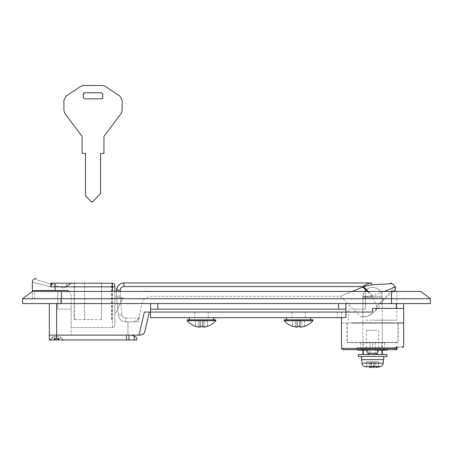 <?xml version="1.0" encoding="UTF-8"?>
<svg xmlns="http://www.w3.org/2000/svg" width="453" height="453" viewBox="0 0 453 453"><rect width="100%" height="100%" fill="white"/><g stroke="black" fill="none" stroke-linecap="round" stroke-linejoin="round"><path stroke-width="0.34" stroke-dasharray="2.27 1.7" d="M201.506 317.649L189.371 317.649L201.506 317.649M210.305 319.829L189.371 319.829L210.305 319.829M215.821 319.829L187.185 319.829M215.821 320.673L187.185 320.673M207.485 326.341L207.485 320.673L200.486 320.673L207.485 320.673L207.485 326.341L204.779 327.032L204.779 320.673L204.779 327.032M202.57 327.032L202.57 320.673L202.57 327.032L202.525 320.673L202.525 326.341L200.486 326.341L200.486 320.673L195.52 320.673L200.486 320.673L200.436 327.032M203.272 320.673L203.272 327.185L203.272 320.673M199.733 320.673L199.733 327.185L199.733 320.673M198.227 327.032L198.227 320.673L198.227 327.032L195.52 326.341L195.52 320.673L195.52 326.341M376.692 330.265L372.593 330.265L376.692 330.265M366.528 330.265L372.593 330.265L366.528 330.265L366.528 354.535L378.657 354.535L366.528 354.535M375.282 354.535L363.261 354.535L375.282 354.535L375.282 350.163L381.919 350.163L381.924 354.535M363.261 354.535L363.261 350.163L369.914 350.163L369.914 354.535M363.261 350.163L369.999 350.163L369.999 354.535M375.192 354.535L375.192 350.163L369.999 350.163M375.192 350.163L381.924 350.163M369.914 350.163L375.282 350.163M378.901 350.163L387.151 350.163L387.151 348.708L378.901 348.708L378.901 350.163L379.869 350.163L365.311 350.163L379.869 350.163L379.869 347.74L372.593 347.74L379.869 347.74M367.768 347.74L372.593 347.74L367.768 347.74M365.798 296.84L372.593 297.021L362.887 296.806L362.887 347.74M381.924 342.4L375.277 342.4L381.919 342.4L381.919 347.74L363.261 347.74L381.924 347.74L381.924 342.4L363.261 342.4L369.914 342.4L363.261 342.4L369.914 342.4L369.914 347.74M381.919 342.4L369.914 342.4M363.261 342.4L363.261 347.74L363.261 342.4M369.999 342.4L369.999 347.74M375.192 342.4L375.192 347.74M375.282 342.4L375.282 347.74M365.798 296.29L382.298 296.29L365.798 296.29M382.27 296.29L362.91 296.29L382.27 296.29C381.273 284.439 363.906 284.439 362.91 296.29M298.572 317.649L310.707 317.649L298.572 317.649M307.377 319.829L286.438 319.829L307.377 319.829M312.893 319.829L284.257 319.829M312.893 320.673L284.257 320.673M304.552 326.341L304.552 320.673L297.553 320.673L304.552 320.673L304.552 326.341L301.845 327.032L301.845 320.673L301.845 327.032M299.637 327.032L299.637 320.673L299.637 327.032L299.592 320.673L299.592 326.341L297.553 326.341L297.553 320.673L292.593 320.673L297.553 320.673L297.508 327.032M300.339 320.673L300.339 327.185L300.339 320.673M296.806 320.673L296.806 327.185L296.806 320.673M295.299 327.032L295.299 320.673L295.299 327.032L292.593 326.341L292.593 320.673L292.593 326.341M386.907 354.535L358.272 354.535M367.74 353.323L367.74 349.682L377.445 349.682L367.74 349.682L377.445 349.682L377.445 353.323L367.74 353.323L377.445 353.323L367.74 353.323L368.952 354.535L372.593 354.535M386.907 356.477L358.272 356.477M375.814 361.817L378.448 361.817L374.342 361.817L375.814 361.817L375.814 367.44L375.814 361.817M373.657 361.817L374.342 361.817L373.612 361.817L373.657 367.44L373.657 361.817M371.573 361.817L373.612 361.817L371.522 361.817L371.573 367.026L371.573 361.817M370.837 361.817L369.365 361.817L370.837 361.817L370.837 367.53L370.837 361.817M366.732 361.817L369.365 361.817L366.732 361.817L366.732 367.026L366.732 361.817M378.448 361.817L378.448 367.026L378.448 361.817M374.342 367.53L374.342 361.817L374.342 367.53M373.612 367.026L373.612 361.817L373.612 367.026M371.522 367.44L371.522 361.817L371.522 367.44M369.365 367.44L369.365 361.817L369.365 367.44M366.647 361.817L366.732 367.026M378.448 367.026L378.538 361.817M372.593 356.477L361.426 356.477L372.593 356.477M383.753 359.631L361.67 359.631M372.593 359.631L361.426 359.631M379.869 348.708L382.468 348.708L382.468 350.163L379.869 350.163L379.869 348.708L378.901 348.708M382.468 350.163L361.5 350.163L361.5 348.708L362.717 348.708L362.717 350.163L361.511 350.163L361.511 348.708L367.519 348.708L367.519 350.163M382.468 348.708L383.68 348.708L383.68 350.163L383.668 348.708L375.967 348.708L375.967 350.163M362.717 348.708L365.311 348.708L365.311 350.163L362.717 350.163M366.279 348.708L365.311 348.708L365.311 350.163L366.279 350.163L358.029 350.163L358.029 348.708L366.279 348.708L366.279 350.163M377.445 350.163L367.74 350.163M367.519 348.708L375.967 348.708M383.963 350.163L383.963 348.708L361.217 348.708L361.217 350.163M375.078 348.708L375.078 350.163M370.101 348.708L370.101 350.163M67.384 290.583L55.17 290.469L55.17 286.828L112.44 286.828L112.44 327.598L71.183 327.598L71.183 295.322L69.247 291.438L71.183 295.322L71.183 327.598L112.44 327.598C114.094 327.276 114.903 326.466 114.869 325.169L114.869 291.438L114.869 325.169C114.711 326.636 113.907 327.44 112.44 327.598L112.44 291.438M32.361 290.469L55.17 290.469M50.651 286.828L55.17 286.828L55.17 283.187L55.17 285.447L63.669 288.04L36.053 279.62L55.17 285.447L36.053 279.62L55.17 285.447L55.17 283.187L50.923 282.893L50.651 286.828C26.937 280.752 26.937 280.752 50.651 286.828C51.365 284.631 52.129 283.414 52.939 283.187L52.939 283.187M114.869 285.611C114.722 284.139 113.913 283.329 112.44 283.187L66.331 283.187L71.183 283.187L63.856 288.04L66.331 286.398L66.331 283.187L71.183 283.187M114.869 314.733L114.869 297.746L122.995 297.746L114.869 314.733L114.869 297.746L122.995 297.746L114.869 314.733M93.029 283.187L74.099 283.187L93.029 283.187M93.029 319.586L74.099 319.586L93.029 319.586M101.517 319.586L84.535 319.586L101.517 319.586L101.517 283.187L84.535 283.187L101.517 283.187L101.517 319.586M84.535 319.586L84.535 283.187L84.535 319.586M63.907 100.198L63.907 110.543L64.875 113.454L82.106 136.427L82.106 153.414L85.504 153.414L85.504 195.883L91.183 201.579M119.915 96.115L105.17 86.28L102.48 85.47L83.573 85.47L80.951 86.234L66.064 96.161M92.344 201.919L100.549 193.459L100.549 153.414L103.947 153.414L103.947 136.427L121.178 113.454L122.146 110.543L122.146 100.198M91.444 201.789L91.755 201.913M84.094 92.831L83.731 93.052M83.454 93.409L83.318 97.599L84.535 98.816L101.523 98.816M102.327 98.505L102.599 98.159M102.706 97.859L102.735 93.964L101.523 92.746L84.535 92.746M362.887 316.681L362.887 297.746L382.298 297.746L362.887 297.746C363.108 291.466 366.341 287.983 372.593 287.315C378.844 287.983 382.083 291.466 382.298 297.746L382.298 303.742L373.629 312.417C369.184 315.741 365.752 317.162 363.334 316.681L365.565 316.505C368.244 316.205 370.933 314.841 373.629 312.417L379.62 306.426M360.362 316.324L361.222 316.681L360.362 316.324L340.333 296.29L151.296 296.29C146.234 296.641 143.057 299.274 141.761 304.178L139.535 315.854L138.692 318.131L139.535 315.854L141.761 304.178C143.057 299.274 146.234 296.641 151.296 296.29L340.333 296.29L362.791 287.004M371.483 282.944L123.85 282.944L123.85 286.585L362.887 286.585L363.153 286.851L340.333 296.29L363.153 286.851L362.802 286.5L372.043 284.79L392.168 283.657L372.066 284.784L371.46 282.944C368.708 283.408 365.758 284.535 362.615 286.319L362.802 286.5M352.072 291.438L340.333 296.29M368.283 291.438L372.717 295.871L384.286 291.438M395.401 286.84L376.749 306.307C376.573 308.669 375.633 310.605 373.935 312.111L373.629 312.417C369.88 315.543 366.449 316.964 363.334 316.681L361.222 316.681L363.334 316.681C366.426 316.97 369.863 315.548 373.629 312.417L373.923 312.123C375.628 310.616 376.562 308.68 376.737 306.319L372.593 296.806L367.224 291.438M372.717 295.871L368.227 291.438M132.384 321.772C134.881 321.834 136.982 320.616 138.692 318.131C136.982 320.616 134.881 321.834 132.384 321.772L125.617 321.772L132.384 321.772M376.749 306.307L393.385 291.438M189.371 296.279L224.099 296.279M120.209 291.438L120.209 296.12L120.209 290.226L116.568 290.226L116.568 296.29L120.209 296.12L116.568 296.29L118.369 315.18C119.094 319.235 121.512 321.432 125.617 321.772C121.512 321.432 119.094 319.235 118.369 315.18L116.568 296.29L116.568 291.438M121.296 283.408L119.603 284.308M117.978 285.922L117.44 286.766M122.995 297.746L116.71 297.746L117.752 308.708L122.995 297.746L116.71 297.746L117.752 308.708L122.995 297.746M368.952 354.535L376.233 354.535L377.445 353.323M372.593 349.682L372.593 347.74L356.817 347.74L372.593 347.74L372.593 342.644L346.992 342.644L398.193 342.644L360.582 342.644L372.593 342.644L372.593 349.682L377.445 349.682L356.817 349.682L394.699 349.682L394.699 347.74L360.582 347.74L397.128 347.519L396.941 349.682L394.699 349.682L394.699 347.74L396.941 347.74C404.24 347.74 404.24 347.74 396.941 347.74L396.596 346.528C405.956 346.528 405.956 346.528 396.596 346.528L396.596 348.465L341.528 348.465M356.817 347.74L356.817 349.682L396.941 349.682L396.596 348.465M360.582 342.644L360.582 347.74M384.608 342.644L384.608 347.74M346.992 322.983L372.593 322.983L346.992 322.983L346.992 342.644M391.16 322.983L372.593 322.983L391.16 322.983M341.528 322.983L403.657 322.983L341.528 322.983M206.341 312.066L194.83 312.066L206.341 312.066M303.414 312.066L291.902 312.066L303.414 312.066M157.825 309.156L157.825 303.572L150.543 303.572L150.543 309.156L345.899 309.156L345.899 303.572L338.618 303.572L338.618 309.156M337.4 312.066L337.4 317.649L345.899 317.649C334.614 317.649 334.614 317.649 345.899 317.649C334.614 317.649 334.614 317.649 345.899 317.649L345.899 312.066C334.614 312.066 334.614 312.066 345.899 312.066C334.614 312.066 334.614 312.066 345.899 312.066L345.899 309.156L345.899 312.066L345.899 309.156L150.543 309.156L150.543 312.066L150.543 309.156L345.899 309.156L345.899 303.572L150.543 303.572L150.543 309.156L345.899 309.156L150.543 309.156L150.543 312.066L345.899 312.066L150.543 312.066L345.899 312.066L150.543 312.066L150.543 317.649M157.825 303.572L338.618 303.572M150.543 303.572L345.899 303.572L150.543 303.572M189.371 317.649L213.635 317.649M286.438 317.649L310.707 317.649M347.23 342.4L397.949 342.4L347.23 342.4L347.23 322.983M372.593 342.4L382.298 342.4L372.593 342.4M58.709 338.187L54.037 338.187L59.218 338.187L58.222 338.187L58.709 338.187L58.709 339.971L57.899 339.971L59.218 339.971L58.709 339.971L58.709 338.187L58.222 338.187L58.222 339.971L58.222 338.187L59.213 338.187L59.213 339.971L59.213 338.187L58.426 338.187L58.426 339.971L56.625 339.971L58.426 339.971L58.426 338.187L59.218 338.187L59.218 339.971L59.218 338.187L58.709 338.187L58.709 339.971L58.709 338.187M49.343 339.971L56.625 339.971L56.625 338.187L56.625 339.971L56.625 338.187L54.037 338.187L57.899 338.187L57.899 339.971L50.317 339.971L62.933 339.971L56.625 339.971L57.899 339.971L57.899 338.187L56.625 338.187L56.625 339.971L54.824 339.971L62.933 339.971L49.83 339.971L136.71 339.971L136.71 337.547M55.351 338.187L55.351 339.971L54.037 339.971L55.351 339.971L55.351 338.187M54.824 338.187L54.824 339.971L54.037 339.971L55.034 339.971L54.037 339.971L54.824 339.971L54.824 338.187M54.037 338.187L54.037 339.971L55.034 339.971L54.037 339.971L54.037 338.187M54.547 338.187L54.547 339.971L54.547 338.187M55.034 338.187L55.034 339.971L55.034 338.187M54.541 338.187L54.541 339.971L54.541 338.187M58.426 338.187L58.426 339.971L58.426 338.187M57.899 338.187L57.899 339.971L57.899 338.187M58.822 336.692L53.596 336.692L58.822 336.692M56.625 336.692L53.114 336.692L56.625 336.692M382.298 320.18L372.593 320.18L382.298 320.18L382.298 342.4M365.554 320.18L372.593 320.18L365.554 320.18M372.593 320.18L396.862 320.18L372.593 320.18M396.862 291.438L57.774 291.438L396.862 291.438L396.862 320.18M365.384 291.438L365.384 309.156L355.056 309.156L365.407 309.156L365.407 291.438M348.323 320.18L348.323 309.156L355.056 309.156M49.343 335.118L139.009 335.118L144.343 312.066L372.593 312.066L341.528 312.066L372.593 312.066L372.593 308.425L403.657 308.425L372.593 308.425L403.657 308.425L403.657 303.572L49.343 303.572L403.657 303.572M71.183 309.156L57.774 309.156L71.183 309.156L71.183 335.118L71.183 309.156M127.95 335.118L71.183 335.118L127.95 335.118L127.95 321.772L127.95 335.118M140.815 309.156L138.408 321.772L127.95 321.772L138.408 321.772L140.815 309.156M57.774 309.156L57.774 291.438L57.774 309.156M34.615 298.72L61.478 298.72L61.478 291.438L95.453 291.438L32.356 291.438L34.615 291.438L34.615 298.72L32.356 298.72L32.356 291.438L32.356 298.72L61.478 298.72L61.478 291.438L34.615 291.438M391.93 291.438L95.453 291.438M22.65 303.572L61.478 303.572L61.478 298.72L391.522 298.72L61.478 298.72L61.478 291.443L61.478 298.72L22.65 298.72L61.478 298.72L61.478 291.443L61.478 298.72L391.522 298.72L391.686 291.438M430.35 298.72L61.478 298.72L430.35 298.72L391.522 298.72L391.522 291.438M61.478 291.438L61.478 298.72L22.65 298.72M430.35 303.572L391.522 303.572L391.522 298.72M61.478 303.572L391.522 303.572M139.009 335.118L140.13 335.118M143.895 333.334L144.841 331.437L149.326 312.066M142.718 334.376L143.142 334.071M134.281 339.971L134.281 336.33L131.857 335.118L128.941 335.118L128.941 339.971L128.941 335.118L126.517 335.118L128.941 335.118L128.941 339.971M56.625 339.971L56.625 335.118L126.517 335.118L56.625 335.118L56.625 303.572M128.941 335.118L131.857 335.118M365.798 297.021L362.887 297.021M380.373 366.579L364.807 366.579M383.204 363.176L361.981 363.176M381.964 348.708L381.964 350.163M377.66 348.708L377.66 350.163M369.212 348.708L369.212 350.163M363.215 348.708L363.215 350.163M114.869 286.828L112.44 286.828L112.44 283.187M66.331 286.398L66.331 283.187M372.593 295.803L372.593 296.806M125.617 318.131L138.692 318.131L125.617 318.131C123.561 317.961 122.355 316.862 121.993 314.835C122.355 316.862 123.561 317.961 125.617 318.131L125.617 321.772L125.617 318.131M120.209 296.12L121.993 314.835L120.209 296.12M120.209 290.226C120.424 288.012 121.636 286.8 123.85 286.585M121.993 314.835L118.369 315.18L121.993 314.835M396.375 303.572L396.375 308.425M126.517 335.118L126.517 339.971M195.436 326.341L195.436 320.673M207.57 326.341L207.57 320.673M378.657 330.265L378.657 354.535M365.311 350.163L365.311 347.74M362.887 296.806L362.887 296.29M382.298 347.74L382.298 296.29M292.508 326.341L292.508 320.673M304.643 326.341L304.643 320.673M36.002 279.603L36.002 278.499M111.953 319.586L111.953 283.187M74.099 283.187L74.099 319.586M111.591 319.586L111.591 283.187M74.462 319.586L74.462 283.187M398.193 322.983L398.193 342.644M194.83 312.066L194.83 317.649M208.176 317.649L208.176 312.066M291.902 312.066L291.902 317.649M305.248 317.649L305.248 312.066M53.596 336.692L50.317 339.971L53.596 336.692M62.933 339.971L59.654 336.692L62.933 339.971M362.887 320.18L362.887 342.4M397.949 342.4L397.949 322.983M53.114 336.692L49.83 339.971L53.114 336.692M63.42 339.971L60.136 336.692L63.42 339.971M341.528 312.066L341.528 317.649"/><path stroke-width="0.68" d="M215.821 320.673L187.185 320.673L187.185 319.829L215.821 319.829L215.821 320.673C213.703 323.232 210.951 325.124 207.57 326.341M202.57 327.032L204.779 327.032L202.57 327.032L202.525 326.341L200.486 326.341L200.436 327.032L199.733 327.185L195.52 326.341M198.227 327.032L200.436 327.032M207.485 326.341L204.779 327.032M363.261 350.163L363.261 354.535M381.924 350.163L381.924 354.535M312.893 320.673L284.257 320.673L284.257 319.829L312.893 319.829L312.893 320.673C310.769 323.232 308.023 325.124 304.643 326.341M299.637 327.032L301.845 327.032L299.637 327.032L299.592 326.341L297.553 326.341L297.508 327.032L296.806 327.185L292.593 326.341M295.299 327.032L297.508 327.032M304.552 326.341L301.845 327.032M372.593 354.535L386.907 354.535L386.907 356.477L358.272 356.477L358.272 354.535L376.233 354.535L377.445 353.323L367.74 353.323L368.952 354.535M375.814 367.44L378.448 367.026L375.814 367.44M373.657 367.44L374.342 367.53L373.657 367.44L373.612 367.026L373.657 367.44M371.573 367.026L373.612 367.026L371.573 367.026L371.522 367.44L371.573 367.026M370.837 367.53L369.365 367.44L370.837 367.53M366.732 367.026L364.807 366.579L380.373 366.579L378.448 367.026M383.51 359.631L383.204 363.176L361.981 363.176L361.67 359.631L383.753 359.631L383.753 356.477M361.426 356.477L361.426 359.631L372.593 359.631M367.74 350.163L358.029 350.163L358.029 349.682M387.151 349.682L387.151 350.163L377.445 350.163M67.384 290.583L69.247 291.438L66.331 290.469L32.361 290.469L32.361 282.14C32.542 279.982 33.754 278.765 36.002 278.499M50.923 282.893C31.585 277.179 31.585 277.179 50.923 282.893C31.585 277.179 31.585 277.179 50.923 282.893L52.939 283.187C52.129 283.414 51.365 284.631 50.651 286.828C26.937 280.752 26.937 280.752 50.651 286.828L50.923 282.893M114.869 286.828L114.869 291.438L114.869 285.611L114.869 286.828L55.17 286.828L55.17 290.469M52.939 283.187L112.44 283.187C113.913 283.329 114.722 284.139 114.869 285.611M66.331 286.398L71.183 283.187M50.651 286.828L55.17 286.828L55.17 283.187L66.331 283.187M91.183 201.579L92.899 201.608L100.549 193.459L100.549 153.414L103.947 153.414L103.947 136.427L121.178 113.454L122.146 110.543L122.146 100.198L119.915 96.115L105.17 86.28L102.48 85.47L83.573 85.47L80.951 86.234L66.064 96.161L63.907 100.198L63.907 110.543L64.875 113.454L82.106 136.427L82.106 153.414L85.504 153.414L85.504 195.883L91.444 201.789M91.755 201.913L92.344 201.919M84.535 92.746L83.318 93.964L83.318 97.599L84.535 98.816L101.523 98.816L102.735 97.599L102.735 93.964L101.523 92.746L84.094 92.831M83.731 93.052L83.454 93.409M101.523 98.816L102.327 98.505M102.599 98.159L102.706 97.859M66.064 96.161L63.907 100.198M122.146 100.198L119.915 96.115M367.224 291.438L362.791 287.004L352.072 291.438M372.066 284.784L363.368 286.585C366.024 284.342 368.725 283.131 371.483 282.944L372.066 284.784L392.168 283.657L372.066 284.784M384.286 291.438L395.401 286.84L392.219 283.657L390.497 282.944M116.568 291.438L116.568 290.226C116.999 285.803 119.428 283.374 123.85 282.944L371.483 282.944M393.385 291.438L395.401 289.637L394.693 291.353M368.227 291.438L363.368 286.585L123.85 286.585L123.85 282.944L121.296 283.408M119.603 284.308L117.978 285.922M117.44 286.766L116.568 290.226L120.209 290.226L120.209 291.438M372.593 349.682L367.74 349.682L367.74 353.323M397.117 347.604L396.941 349.682L342.745 349.682L341.528 348.465L396.596 348.465L396.941 349.682L377.445 349.682L377.445 353.323M342.745 349.682L356.817 349.682M396.941 347.74C404.24 347.74 404.24 347.74 396.941 347.74L396.596 346.528C405.956 346.528 405.956 346.528 396.596 346.528L396.596 348.465M351.766 322.983L372.593 322.983L351.766 322.983M403.657 303.572L403.657 322.983L372.593 322.983L403.657 322.983L403.657 346.528L402.44 347.74M338.618 303.572L345.899 303.572L345.899 309.156L338.618 309.156L338.618 303.572L157.825 303.572L157.825 309.156L150.543 309.156L150.543 303.572L157.825 303.572M22.65 298.72L32.356 291.438L61.478 291.438L61.478 298.72L22.65 298.72L22.65 303.572L150.543 303.572L150.543 312.066L345.899 312.066L345.899 303.572L430.35 303.572L430.35 298.72L391.522 298.72L391.522 291.438L420.644 291.438L430.35 298.72M403.657 308.425L372.593 308.425L372.593 312.066L345.899 312.066L345.899 317.649L150.543 317.649L189.371 317.649L189.371 319.829M149.326 312.066L144.841 331.437C144.433 333.487 142.859 334.716 140.13 335.118L139.009 335.118L144.343 312.066L150.543 312.066L150.543 317.649M213.635 319.829L213.635 317.649L286.438 317.649L286.438 319.829M310.707 319.829L310.707 317.649L337.4 317.649M157.825 309.156L338.618 309.156M34.615 291.438L420.644 291.438M391.522 303.572L391.522 298.72L61.478 298.72L61.478 291.438L391.522 291.438M61.002 303.572L61.002 298.72M56.625 303.572L56.625 335.118L49.343 335.118L49.343 303.572L49.343 339.971L128.941 339.971L128.941 335.118M140.13 335.118L142.718 334.376M143.142 334.071L143.895 333.334M136.71 337.547L136.71 339.971L134.281 339.971L134.281 336.33L136.71 337.547L131.857 335.118M49.343 335.118L49.343 339.971M56.625 339.971L56.625 335.118L139.009 335.118M134.281 339.971L128.941 339.971M112.44 291.438L112.44 283.187M363.402 286.556L368.283 291.438M123.85 286.585C121.636 286.8 120.424 288.012 120.209 290.226M396.375 308.425L396.375 303.572M126.517 335.118L126.517 339.971M187.185 320.673C189.309 323.232 192.055 325.124 195.436 326.341M362.887 350.163L362.887 354.535M382.298 350.163L382.298 354.535M284.257 320.673C286.375 323.232 289.127 325.124 292.508 326.341M383.204 363.176C382.961 364.897 382.021 366.03 380.373 366.579M361.981 363.176C362.219 364.897 363.164 366.03 364.807 366.579M395.401 286.84L395.401 289.637M341.528 348.465L341.528 317.649"/></g></svg>
